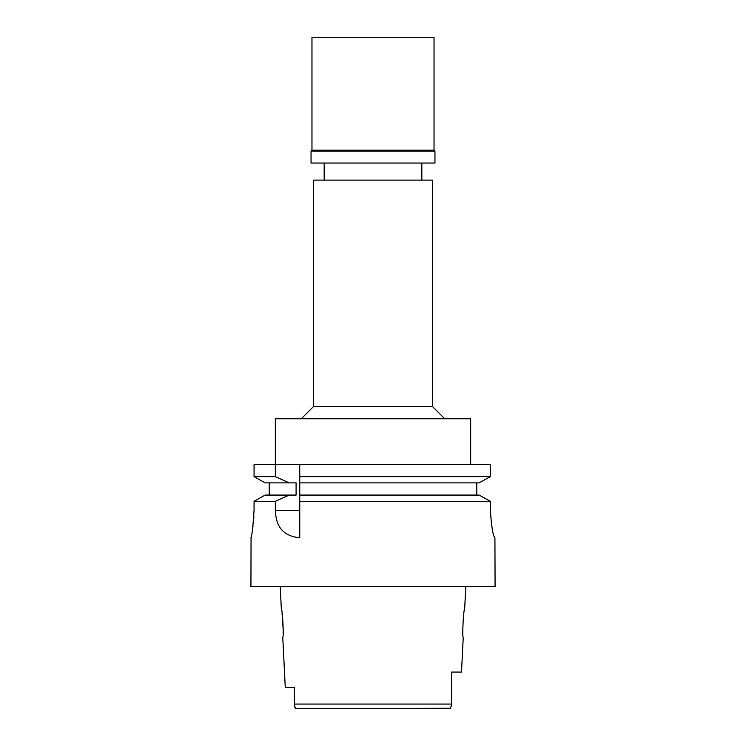 <?xml version="1.0" encoding="UTF-8"?>
<svg xmlns="http://www.w3.org/2000/svg" width="746" height="746" viewBox="0 0 746 746"><rect width="100%" height="100%" fill="white"/><g stroke="black" fill="none" stroke-linecap="round" stroke-linejoin="round"><path stroke-width="1.12" d="M432.195 708.7L296.451 708.7L450.808 708.252M280.226 586.626L281.354 609.212C282.482 608.382 283.993 638.119 282.762 637.289L285.261 687.336L294.381 687.336L294.39 706.173M294.381 704.485L294.381 705.809L296.125 708.672M295.509 708.476L294.819 707.814M451.61 706.22L451.619 705.371M449.549 708.7L451.619 705.809L451.619 704.056M465.774 586.626L464.646 609.212C463.527 608.27 461.998 638.175 463.238 637.289L461.504 672.081L451.619 672.081L451.619 704.065L294.381 704.065L294.381 699.198M282.063 613.109L283.219 630.398M451.619 682.739L451.619 693.407M432.512 180.122L313.488 180.122L313.488 406.57L432.512 406.57L432.512 180.122M470.661 464.553L470.661 418.776L275.339 418.776L275.339 464.553L254.06 464.553L254.06 476.638L265.166 482.867L289.224 482.867L275.339 476.638L275.339 464.553L299.752 464.553L299.752 478.745M490.364 476.638L490.364 464.553L299.752 464.553L299.752 482.867L479.1 482.867L490.364 476.638L299.752 476.638M289.224 482.867L296.097 482.867L296.097 495.074L289.224 495.074L275.339 501.303L275.339 510.506C275.964 522.545 279.489 535.647 299.752 537.801L299.752 480.825M299.752 536.878L299.752 499.149M476.759 482.867L476.759 495.074L479.1 495.074L299.752 495.074L299.752 497.069M482.625 480.918L486.634 478.708M269.241 495.074L269.241 482.867M265.166 495.074L254.06 501.303L265.166 495.074L289.224 495.074M254.06 510.329C253.015 526.9 251.971 536.057 250.926 537.801C251.943 536.29 252.978 527.133 254.06 510.329L254.06 501.303L275.339 501.303M299.752 501.303L490.364 501.303L490.364 510.329C491.502 526.862 493.013 536.02 494.924 537.801L495.074 586.626L250.926 586.626L251.066 537.185M251.206 536.523L251.57 534.779M252.362 530.499L253.006 526.2M253.481 522.06L253.91 516.316M490.364 501.303L479.1 495.074M373 495.074L476.759 495.074M494.924 537.801C493.05 536.169 491.53 527.012 490.364 510.329M480.611 495.903L488.891 500.482M265.166 482.867L254.06 476.638L254.06 464.553M254.06 476.638L275.339 476.638M451.619 704.065L451.619 705.809M434.032 37.3L311.968 37.3L311.968 150.216L434.032 150.216L434.032 37.3M434.032 150.216L434.955 151.13L311.045 151.13L311.968 150.216M311.045 151.13L311.045 163.038L434.955 163.038L434.955 151.13M275.339 510.506L299.752 510.506M421.826 180.122L421.826 163.038M324.174 180.122L324.174 163.038M313.488 406.57L301.281 418.776M432.512 406.57L444.719 418.776"/></g></svg>
